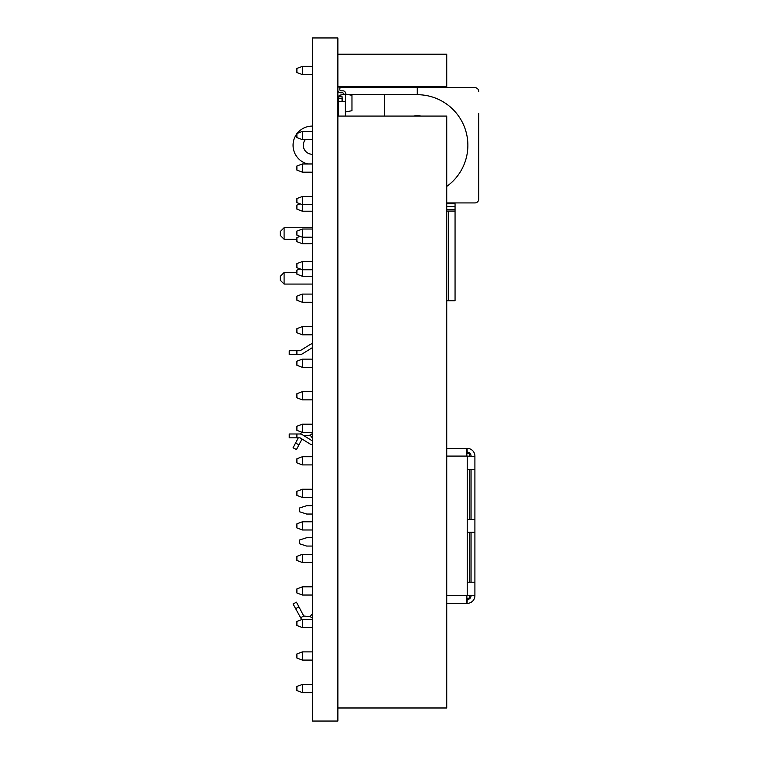 <?xml version="1.0" encoding="UTF-8"?>
<svg xmlns="http://www.w3.org/2000/svg" width="759" height="759" viewBox="0 0 759 759"><rect width="100%" height="100%" fill="white"/><g stroke="black" fill="none" stroke-linecap="round" stroke-linejoin="round"><path stroke-width="1.14" d="M337.878 37.95L337.878 721.05L312.395 721.05L312.395 37.95L337.878 37.95M296.902 350.743L296.902 354.586L289.217 354.586L289.217 350.743L299.739 350.743A1.281 1.281 0 0 0 300.412 350.554L310.203 344.472A5.123 5.123 0 0 1 312.395 343.732M312.395 347.66A1.281 1.281 0 0 0 312.234 347.745L302.433 353.817A5.123 5.123 0 0 1 299.739 354.586L296.902 354.586M289.217 433.987L296.902 433.987L296.902 437.829L289.217 437.829L289.217 433.987M296.902 433.987L299.739 433.987A5.123 5.123 0 0 1 302.433 434.755L312.234 440.827A1.281 1.281 0 0 0 312.395 440.913M312.395 444.84A5.123 5.123 0 0 1 310.203 444.091L300.412 438.019A1.281 1.281 0 0 0 299.739 437.829L296.902 437.829M345.383 113.546A2.562 2.562 0 0 0 345.563 112.617L345.563 111.971L351.967 110.691L351.967 95.321L345.563 94.04L345.563 93.404A2.562 2.562 0 0 0 343.002 90.843L341.085 90.843A1.281 1.281 0 0 1 339.804 89.562L339.804 87L337.878 87M343.637 94.429L343.637 94.04A1.281 1.281 0 0 0 342.356 92.759L340.44 92.759A2.562 2.562 0 0 1 337.878 90.198M339.804 89.562A1.281 1.281 0 0 0 341.085 90.843L343.002 90.843M343.637 94.04A1.281 1.281 0 0 0 342.356 92.759L340.44 92.759M339.159 96.602L339.159 95.321L345.563 94.04L345.383 111.934M342.337 101.45L342.043 96.602L337.878 96.924M345.383 116.07L345.383 101.715L337.878 101.184L337.897 98.528L342.356 98.528M420.96 116.07A29.459 29.459 0 0 0 413.598 116.07M305.317 139.637A8.966 8.966 0 0 0 312.395 154.257M312.395 126.089L312.262 126.089A19.212 19.212 0 0 0 297.205 133.375M296.902 133.764A19.212 19.212 0 0 0 307.756 163.963M446.738 186.42A50.587 50.587 0 0 0 417.279 94.704L348.893 94.704M339.804 88.177A3.842 3.842 0 0 1 341.721 87.665L417.279 87.665L417.279 94.704M337.878 91.507A3.842 3.842 0 0 1 337.945 90.786M478.749 113.281L478.749 199.086A3.842 3.842 0 0 1 474.906 202.928L453.142 202.928M478.749 199.086L478.749 177.312M453.142 87.665L474.906 87.665A3.842 3.842 0 0 1 478.749 91.507M474.906 87.665L417.279 87.665M446.738 202.928L474.906 202.928M384.623 116.07L384.623 94.704M312.395 196.496L302.367 196.496L302.367 204.693L312.395 204.693M302.367 196.496L296.902 198.545L296.902 202.644L302.367 204.693L302.367 211.201L312.395 211.201M312.395 326.607L302.367 326.607L302.367 334.804L312.395 334.804M302.367 326.607L296.902 328.656L296.902 332.755L302.367 334.804M312.395 456.719L302.367 456.719L302.367 464.916L312.395 464.916M302.367 456.719L296.902 458.768L296.902 462.867L302.367 464.916M312.395 586.84L302.367 586.84L302.367 595.037L312.395 595.037M302.367 586.84L296.902 588.889L296.902 592.988L302.367 595.037M312.395 619.363L302.367 619.363L302.367 627.56L312.395 627.56M302.367 619.363L296.902 621.412L296.902 625.511L302.367 627.56M312.395 489.251L302.367 489.251L302.367 497.449L312.395 497.449M302.367 489.251L296.902 491.301L296.902 495.399L302.367 497.449M312.395 359.14L302.367 359.14L302.367 367.337L312.395 367.337M302.367 359.14L296.902 361.189L296.902 365.288L302.367 367.337M312.395 229.019L302.367 229.019L302.367 237.216L312.395 237.216M302.367 229.019L296.902 231.068L296.902 235.167L302.367 237.216L302.367 243.724L312.395 243.724M312.395 684.419L302.367 684.419L302.367 692.616L312.395 692.616M302.367 684.419L296.902 686.468L296.902 690.567L302.367 692.616M312.395 163.963L302.367 163.963L302.367 172.16L312.395 172.16M302.367 163.963L296.902 166.012L296.902 170.111L302.367 172.16M312.395 294.084L302.367 294.084L302.367 302.281L312.395 302.281M302.367 294.084L296.902 296.133L296.902 300.232L302.367 302.281M312.395 424.196L302.367 424.196L302.367 432.393L312.395 432.393M302.367 424.196L296.902 426.245L296.902 430.344L302.367 432.393M312.395 554.307L302.367 554.307L302.367 562.504L312.395 562.504M302.367 554.307L296.902 556.356L296.902 560.455L302.367 562.504M312.395 651.896L302.367 651.896L302.367 660.093L312.395 660.093M302.367 651.896L296.902 653.945L296.902 658.044L302.367 660.093M312.395 521.784L302.367 521.784L302.367 529.981L312.395 529.981M302.367 521.784L296.902 523.833L296.902 527.932L302.367 529.981M312.395 391.663L302.367 391.663L302.367 399.86L312.395 399.86M302.367 391.663L296.902 393.712L296.902 397.811L302.367 399.86M312.395 261.551L302.367 261.551L302.367 269.749L312.395 269.749M302.367 261.551L296.902 263.601L296.902 267.699L302.367 269.749L302.367 276.257L312.395 276.257M312.395 131.44L302.367 131.44L302.367 139.637L312.395 139.637M302.367 131.44L296.902 133.489L296.902 137.588L302.367 139.637M337.878 116.07L446.738 116.07L446.738 707.986L337.878 707.986M284.094 227.719L280.251 231.561L280.251 235.404L284.094 239.246L284.094 227.719L312.395 227.719M446.738 300.716L455.058 300.716L455.058 211.068L446.738 211.068M446.738 206.562L455.058 206.562L455.058 203.773L446.738 203.773M446.738 209.418L455.058 209.418L455.058 211.068M455.058 209.418L455.058 206.562M284.094 272.538L280.251 276.38L280.251 280.223L284.094 284.065L284.094 272.538L296.902 272.538M302.367 276.257L296.902 274.208L296.902 270.109L300.109 268.904M302.367 243.724L296.902 241.675L296.902 237.576L300.109 236.372M302.367 211.201L296.902 209.152L296.902 205.053L300.109 203.848M338.599 101.127L338.599 114.694L337.878 114.694M338.599 104.201L337.878 104.201M338.599 114.694L338.599 116.07M301.665 619.629L293.059 603.974L296.456 602.181L303.742 616.033L310.203 616.574L312.395 613.689M312.395 438.076L310.203 435.192L303.809 435.609M300.564 434.053L301.665 432.127M471.064 595.293L471.064 595.673A3.842 3.842 0 0 1 467.221 599.515L467.022 603.358L453.455 603.358M471.064 532.277L471.064 582.229M471.064 469.527L471.064 519.479M446.738 456.083L466.842 456.083L466.842 448.398L446.738 448.398L467.022 448.398L467.221 452.241A3.842 3.842 0 0 1 471.064 456.083L471.064 456.463M466.842 456.083L474.906 456.463L474.906 519.479L467.221 519.479L467.221 532.277L474.906 532.277L474.906 582.229L467.221 582.229L467.221 595.293L474.906 595.673A7.685 7.685 0 0 1 467.221 603.358L467.022 603.358M467.221 595.293L446.738 595.673M474.906 456.463L474.906 456.083A7.685 7.685 0 0 0 467.221 448.398L467.022 448.398M446.738 603.358L466.842 603.358L466.842 595.673M474.906 595.293L474.906 582.229M474.906 519.479L474.906 532.277M467.221 456.463L467.221 469.527L474.906 469.527M467.221 532.277L467.221 582.229M467.221 469.527L467.221 519.479M466.842 453.521L469.783 453.521L469.783 456.463M469.783 469.527L469.783 519.479M469.783 532.277L469.783 582.229M469.783 595.293L469.783 598.234L466.842 598.234M306.627 514.033L299.463 511.727L306.627 514.033L312.395 514.033M299.463 511.727L299.463 508.018L306.627 505.712L312.395 505.712M312.395 546.053L306.627 546.053L299.463 543.748L299.463 540.029L306.627 537.723L312.395 537.723M312.395 618.234L310.203 616.574M310.203 435.192L312.395 433.522M300.346 617.826L303.742 616.033M302.016 439.015L296.456 449.575L293.059 447.782L298.296 437.829M312.395 74.581L302.367 74.581L302.367 66.384L296.902 68.433L296.902 72.532L302.367 74.581M312.395 66.384L302.367 66.384M337.878 54.212L446.738 54.212L446.738 86.744L337.878 86.744M342.024 101.421L342.043 96.602L338.201 96.924L338.201 98.528M338.22 101.156L338.22 98.528M448.654 300.716L448.654 211.068M295.555 608.709L298.951 606.925M298.951 444.831L295.555 443.047M296.902 239.246L284.094 239.246M312.395 284.065L284.094 284.065"/></g></svg>
